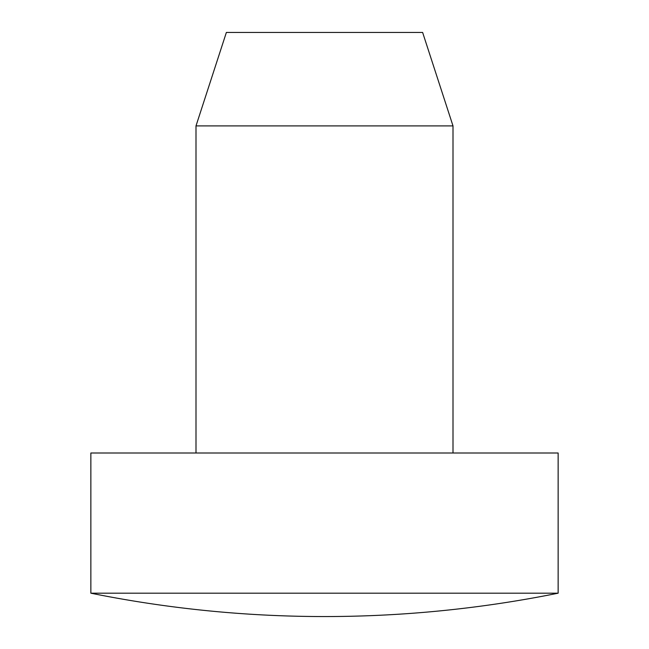 <?xml version="1.0" encoding="UTF-8"?>
<svg xmlns="http://www.w3.org/2000/svg" width="649" height="649" viewBox="0 0 649 649"><rect width="100%" height="100%" fill="white"/><g stroke="black" fill="none" stroke-linecap="round" stroke-linejoin="round"><path stroke-width="0.97" d="M195.998 125.906L226.371 32.45L422.629 32.45L453.002 125.906L195.998 125.906L195.998 453.002M558.14 593.186L558.14 453.002L90.86 453.002L90.86 593.186A1179.882 1179.882 0 0 0 558.14 593.186L90.86 593.186M453.002 125.906L453.002 453.002"/></g></svg>
